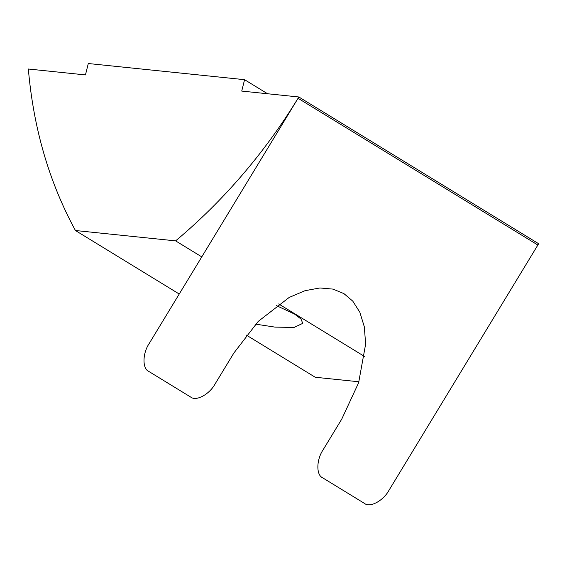 <?xml version="1.0" encoding="UTF-8"?>
<svg xmlns="http://www.w3.org/2000/svg" width="567" height="567" viewBox="0 0 567 567"><rect width="100%" height="100%" fill="white"/><g stroke="black" fill="none" stroke-linecap="round" stroke-linejoin="round"><path stroke-width="0.85" d="M537.856 245.029L298.051 98.282C264.449 153.097 223.639 200.626 175.614 240.876L75.432 230.514C49.173 182.213 33.481 128.383 28.35 69.011L85.454 74.922L88.296 63.525L244.575 79.685L241.733 91.081L298.837 96.985L149.199 343.503L298.051 98.282M389.012 490.249C383.377 500.739 369.925 508.004 364.553 503.453L322.588 477.768C316.095 475.061 316.358 459.724 323.062 449.893L341.766 419.077L358.635 382.732L365.644 344.041L364.305 326.755L359.847 312.261L352.809 301.169L343.921 293.614L332.978 289.106L319.93 287.965L305.074 290.673L289.191 297.427L258.233 321.397L233.852 353.043L258.233 321.397L289.191 297.427L305.081 290.673L319.937 287.965L332.985 289.106L343.928 293.614L352.809 301.169L359.847 312.261L364.305 326.755L365.644 344.041L358.635 382.732L341.766 419.077L323.062 449.893C316.358 459.731 316.095 475.061 322.588 477.775L364.553 503.453C369.925 508.004 383.377 500.739 389.012 490.249L538.65 243.732L298.837 96.985M215.148 383.859C209.514 394.349 196.062 401.613 190.689 397.063L148.724 371.385C142.232 368.67 142.494 353.34 149.199 343.503C142.494 353.34 142.232 368.67 148.724 371.385L190.689 397.063C196.062 401.613 209.514 394.349 215.148 383.859L233.852 353.043M246.291 335.062L315.245 377.261L358.946 381.775M276.363 305.578L294.691 314.161L300.985 319.023L302.757 323.36L294.046 327.45L274.91 327.102L255.618 324.147M179.229 294.025L75.432 230.514M364.701 356.579L278.666 303.933M201.781 256.886L175.614 240.876M244.575 79.685L267.56 93.753"/></g></svg>

